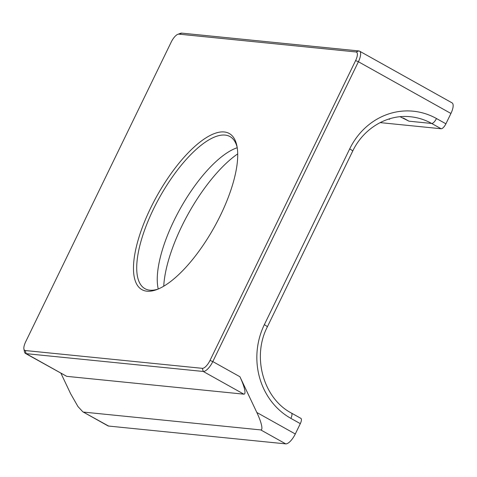<?xml version="1.0" encoding="UTF-8"?>
<svg xmlns="http://www.w3.org/2000/svg" width="477" height="477" viewBox="0 0 477 477"><rect width="100%" height="100%" fill="white"/><g stroke="black" fill="none" stroke-linecap="round" stroke-linejoin="round"><path stroke-width="0.72" d="M146.94 291.197A89.455 32.639 119.2 0 1 150.625 208.061A89.455 32.639 119.2 0 1 224.256 131.968A89.455 32.639 119.2 0 1 236.92 145.986A89.455 32.639 119.2 0 1 214.09 227.511A89.455 32.639 119.2 0 1 156.599 289.658A89.455 32.639 119.2 0 1 146.94 291.197M237.176 147.405A87.136 31.792 -60.8 0 0 230.003 136.583A87.136 31.792 -60.8 0 0 225.138 135.092A87.136 31.792 -60.8 0 0 156.48 203.136A87.136 31.792 -60.8 0 0 144.966 288.692A87.136 31.792 -60.8 0 0 149.832 290.183A87.136 31.792 -60.8 0 0 157.941 289.134M158.245 289.008A87.136 31.792 119.2 0 1 180.27 208.604A87.136 31.792 119.2 0 1 237.23 147.727M163.736 286.206A94.392 34.445 119.2 0 1 237.713 153.874M355.991 51.951A9.296 3.393 119.2 0 1 357.38 54.634A9.296 3.393 119.2 0 1 355.603 60.591L210.011 360.433A9.296 3.393 119.2 0 1 206.106 366.175A9.296 3.393 119.2 0 1 202.361 368.339L25.245 350.529A9.296 3.393 119.2 0 1 23.928 349.075A9.296 3.393 119.2 0 1 23.85 347.846A9.296 3.393 119.2 0 1 25.627 341.89L171.225 42.048A9.296 3.393 119.2 0 1 175.125 36.306A9.296 3.393 119.2 0 1 177.867 34.302A9.296 3.393 119.2 0 1 178.875 34.141L355.991 51.951L358.883 50.944L181.767 33.128A11.615 4.239 -60.8 0 0 180.509 33.324L177.867 34.302M23.928 349.075L24.482 351.829A11.615 4.239 -60.8 0 0 25.478 353.451A11.615 4.239 -60.8 0 0 26.128 353.654L203.244 371.464A11.615 4.239 -60.8 0 0 207.924 368.757A11.615 4.239 -60.8 0 0 212.808 361.584L358.4 61.736A11.615 4.239 -60.8 0 0 360.624 54.295A11.615 4.239 -60.8 0 0 359.533 51.14A11.615 4.239 -60.8 0 0 358.883 50.944M380.121 122.613L441.13 128.748A5.807 2.117 -60.8 0 0 443.467 127.395A5.807 2.117 -60.8 0 0 445.912 123.805L450.932 113.466A11.615 4.239 -60.8 0 0 453.15 106.019A11.615 4.239 -60.8 0 0 452.059 102.865L359.533 51.14M300.313 423.648A5.807 2.117 -60.8 0 0 301.422 419.927A5.807 2.117 -60.8 0 0 300.874 418.353L291.435 413.07A5.807 2.117 119.2 0 1 291.984 414.65A5.807 2.117 119.2 0 1 290.869 418.371L300.313 423.648L295.293 433.987L256.847 412.498C259.148 417.399 260.698 421.567 261.503 425.007C262.225 428.328 261.98 429.962 260.77 429.92L285.729 443.872A11.615 4.239 -60.8 0 0 290.41 441.165A11.615 4.239 -60.8 0 0 295.293 433.987M202.361 368.339L203.244 371.464L243.842 394.163C245.053 394.211 245.297 392.571 244.576 389.25C243.771 385.815 242.221 381.642 239.919 376.741L256.847 412.498M82.837 411.812L107.963 425.86A11.615 4.239 -60.8 0 0 108.613 426.056L82.837 411.812L77.96 406.547L70.65 393.769L60.949 373.282M243.842 394.163L66.726 376.347L26.128 353.654L25.245 350.529M389.065 118.952L389.679 119.244L388.516 119.125M25.478 353.451L66.726 376.347M83.654 412.104L260.77 429.92M108.613 426.056L285.729 443.872M352.652 151.203A5.807 0.847 -154.1 0 0 352.366 150.69A5.807 0.847 -154.1 0 0 349.695 148.896L264.347 324.664A5.807 0.847 -154.1 0 1 267.019 326.465A5.807 0.847 -154.1 0 1 267.299 326.972L352.652 151.203C363.474 128.259 387.503 114.11 410.47 116.758A63.9 58.76 -84.3 0 1 431.685 123.465L408.98 121.182L400.09 116.728M210.011 360.433L212.808 361.584L239.919 376.741M355.603 60.591L358.4 61.736L450.932 113.466M441.13 128.748L431.685 123.465A5.807 2.117 -60.8 0 0 434.028 122.112A5.807 2.117 -60.8 0 0 436.467 118.529A69.708 64.103 95.7 0 0 349.695 148.896M445.912 123.805L436.467 118.529M389.125 118.934L389.679 119.244M403.244 117.98L408.98 121.182M264.347 324.664A69.708 64.103 95.7 0 0 290.869 418.371M178.875 34.141L181.767 33.128M267.299 326.972C251.719 357.112 263.548 398.563 291.435 413.07"/></g></svg>
